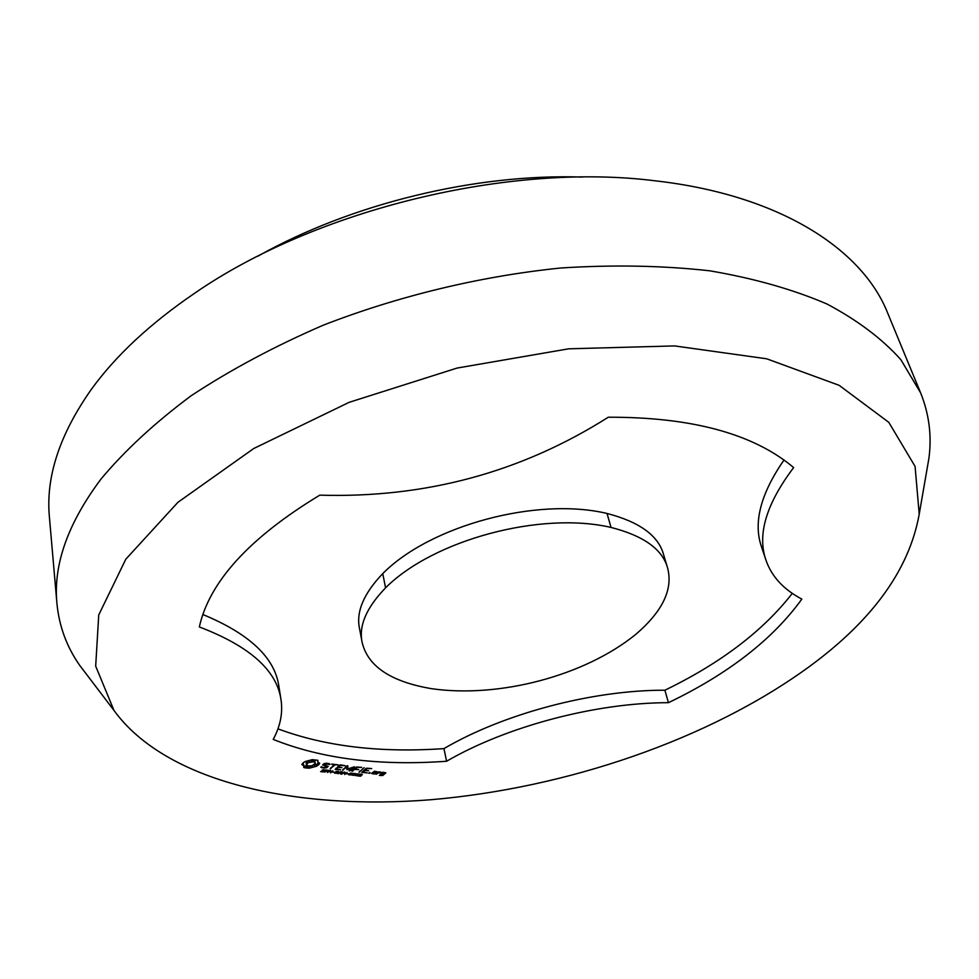 <?xml version="1.0" encoding="UTF-8"?>
<svg xmlns="http://www.w3.org/2000/svg" width="979" height="979" viewBox="0 0 979 979"><rect width="100%" height="100%" fill="white"/><g stroke="black" fill="none" stroke-linecap="round" stroke-linejoin="round"><path stroke-width="1.47" d="M582.334 177.077C475.549 173.454 351.082 203.791 257.954 256.143M926.734 470.887L928.912 458.307C931.91 435.9 929.144 414.093 920.615 392.86L887.635 312.95C862.291 249.045 779.468 194.858 655.22 180.821C509.459 162.343 315.874 209.53 194.968 293.015C150.558 323.254 116.06 355.316 91.463 389.201C59.572 434.48 45.56 477.177 49.427 517.279L56.929 603.407C59.119 626.181 66.707 646.825 79.678 665.328L87.4 675.486M920.615 392.86L900.851 359.672C882.201 338.832 857.592 320.292 827.022 304.028C793.125 289.441 754.075 278.379 709.885 270.828C663.187 265.578 613.466 264.636 560.734 268.001C480.53 276.188 398.624 295.903 323.29 325.175C274.646 346.223 230.603 369.756 191.138 395.761C154.939 422.708 124.908 450.438 101.045 478.988C67.857 523.349 53.147 564.822 56.929 603.407M808.911 666.907C709.322 739.5 566.621 788.132 430.797 799.733C295.805 810.551 166.124 782.307 113.992 710.46L95.685 666.136L98.744 614.934L125.801 559.205L177.921 502.313L253.781 448.492L349.16 402.32L457.071 368.067L568.64 348.818L674.555 345.917L766.667 358.791L839.125 385.322L888.797 422.341L915.071 466.396L919.22 514.159C909.271 569.558 872.497 620.466 808.911 666.907M312.289 759.643L305.093 761.54L302.952 762.984L301.838 764.55L303.784 765.774L303.747 767.524L309.315 768.172L316.462 766.276L318.603 764.844L319.717 763.29L317.808 762.066L317.869 760.316L312.289 759.643M324.086 763.608L322.617 764.954L326.864 766.618L324.355 767.573L320.733 767.108L324.086 768.111L326.717 767.732L328.21 766.373L323.963 764.709L324.734 764.012L330.107 764.232L326.815 763.204L324.086 763.608M324.294 771.06L322.58 771.917L320.586 771.55L323.535 771.415L321.981 770.485L323.058 769.751L325.505 770.02L322.74 770.179L324.294 771.06M328.675 770.644L324.294 772.125L326.607 770.032L328.65 770.534M332.799 770.754L330.486 772.847L330.07 770.681L327.524 772.504L329.837 770.412L330.633 770.497L330.425 772.407L332.799 770.754M334.169 772.101L332.273 772.162L334.169 772.101M338.538 771.464L338.856 772.125L337.094 773.349L334.439 772.945L336.25 771.428L338.538 771.464M331.832 764.391L334.206 764.672L330.156 768.833L335.148 764.783L338.257 764.868L331.783 764.048M340.251 764.819L335.161 769.421L340.619 769.775L336.201 768.98L337.902 767.438L341.952 767.622L338.477 766.924L340.178 765.394L345.159 765.7L340.251 764.819M340.876 773.031L341.316 774.108L339.566 772.969L338.122 773.74L340.447 771.648L342.405 772.003L341.708 772.872L340.839 772.823L341.83 771.819M347.08 772.431L344.743 774.511L344.375 772.358L341.818 774.169L344.143 772.088L344.926 772.174L344.694 774.071L347.08 772.431M348.414 773.765L346.529 773.826L348.414 773.765M352.403 773.312L350.568 774.94L348.573 774.732L350.409 773.067L352.403 773.251M347.802 768.907L347.863 765.884L346.847 765.896L342.503 770.289L346.75 766.949L346.958 769.665L352.477 767.622L348.977 770.754L349.919 770.865L354.471 766.802L347.802 768.907L347.545 765.725M361.753 767.389L356.38 767.034L351.84 771.085L354.741 769.433L358.742 769.616L355.304 768.931L357.017 767.401L361.753 767.389M355.756 773.704L353.908 775.331L351.914 775.123L353.749 773.459L355.744 773.643M359.085 774.095L357.249 775.723L355.255 775.515L357.09 773.851L359.073 774.022M360.921 776.127L358.069 776.066L361.692 774.756L360.076 774.389L360.994 774.059L362.23 774.805L358.877 775.882L360.921 776.127M370.038 772.578L368.704 773.226L370.038 772.578M364.151 767.683L359.024 772.235L364.151 767.683M371.665 768.576L366.317 768.234L361.753 772.272L367.284 772.933L362.952 772.137L364.677 770.608L368.655 770.803L365.253 770.106L366.966 768.588L371.665 768.576M375.116 773.851L377.417 771.831L374.541 771.219L371.506 773.434L374.382 774.046L374.969 773.067M378.971 771.746L376.107 774.242L378.004 773.043L381.48 772.664L380.623 771.941L378.763 772.382L378.971 771.746M382.997 772.223L380.855 773.655L383.242 774.205L382.128 775.184L380.415 774.487L379.35 775.405L382.752 775.539L385.861 772.835L382.997 772.223M608.289 417.213C521.391 472.282 425.216 498.262 319.778 495.154C249.572 537.704 209.42 581.636 199.324 626.952C249.51 646.054 276.739 670.272 280.985 699.593C283.004 712.712 280.422 725.99 273.227 739.414C321.675 758.798 379.46 766.08 446.595 761.246C506.632 726.332 595.844 702.702 668.461 702.677C728.205 673.968 772.664 639.446 801.825 599.124C783.518 589.419 771.562 576.435 765.97 560.172C757.012 534.754 766.239 503.891 793.651 467.583C753.659 433.832 691.872 417.03 608.289 417.213M302.609 763.363L304.028 766.606M303.049 765.076L302.78 763.436M303.784 765.774L303.514 764.134M303.931 766.031L310.11 766.006M304.897 767.891L304.64 766.251M306.243 768.123L305.974 766.484M307.724 768.221L307.455 766.581M309.315 768.172L309.046 766.533M310.857 767.401L310.612 765.945M312.631 766.814L312.411 765.541M313.892 764.88L316.193 764.648L318.677 762.825M314.528 766.435L314.259 764.807M316.462 766.276L316.193 764.648M317.649 765.59L317.367 763.963M318.603 764.844L318.322 763.216M319.301 764.073L319.117 763.02M317.575 761.234L317.392 760.157M323.963 764.709L323.829 763.914M326.864 766.618L326.729 765.786M321.883 767.854L321.699 766.716M326.717 767.732L326.582 766.887M329.14 764.611L328.944 763.461M330.486 772.847L330.021 771.207M330.425 772.407L330.192 770.449M330.926 768.613L330.78 767.781M336.201 768.98L336.054 768.148M337.902 767.438L337.767 766.606M338.477 766.924L338.33 766.092M340.643 774.034L340.435 772.81M344.743 774.511L344.461 772.896M344.694 774.071L344.449 772.125M343.262 770.069L343.115 769.249M346.75 766.949L346.603 766.129M346.958 769.665L346.713 768.319M346.725 768.038L347.606 767.817M347.496 769.58L347.215 767.964M349.919 770.865L349.772 770.045M352.77 771.195L352.624 770.387M354.741 769.433L354.594 768.625M355.304 768.931L355.169 768.123M369.768 773.349L369.634 772.615M359.782 772.027L359.636 771.219M362.952 772.137L362.817 771.342M364.677 770.608L364.531 769.812M365.253 770.106L365.106 769.31M376.842 774.059L376.695 773.275M378.004 773.043L377.857 772.26M380.427 772.908L380.268 772.027M382.752 775.539L382.605 774.768M765.97 560.172L761.515 546.882C753.084 522.798 760.597 493.82 784.057 459.934M202.873 614.518C249.351 633.743 274.671 657.545 278.819 685.924L280.985 699.593M277.963 728.841C325.077 746.426 380.403 753.022 443.952 748.605C503.695 713.581 592.515 690.011 664.888 690.219L668.461 702.677M664.888 690.219C720.593 663.236 763.057 630.966 792.28 593.396M443.952 748.605L446.595 761.246M311.187 760.181L314.859 761.136L315.238 763.534L311.934 765.713L308.544 765.994L306.464 765.064L306.084 762.665L307.443 761.307M362.083 642.138L359.464 628.273C356.026 611.691 363.784 593.47 382.74 573.621C430.173 525.552 536.945 496.745 607.041 513.461C639.373 521.893 658.182 535.476 663.468 554.212L667.531 567.734C673.332 589.113 662.673 611.385 635.567 634.539C584.634 675.816 499.253 698.37 431.617 688.69C390.805 681.763 367.627 666.246 362.083 642.138C358.669 625.691 366.513 607.592 385.579 587.828C433.342 539.955 540.689 511.026 611.018 527.436C643.448 535.721 662.281 549.146 667.531 567.734M306.464 765.064L308.104 762.69L313.06 761.833L312.79 760.206M313.06 761.833L314.381 762.176L314.112 760.548M314.381 762.176L315.128 762.776M306.354 764.305L306.084 762.665M306.929 763.461L306.66 761.821M308.104 762.69L307.871 761.221M309.658 762.127L309.45 760.842M311.371 761.821L311.114 760.23M326.864 770.326L325.934 771.171L328.051 770.657L326.815 770.057M337.926 772.541L338.293 771.868L336.446 771.66L335.038 772.859L337.926 772.541M341.842 772.174L340.692 771.954L339.823 772.737L340.79 772.823M350.433 774.707L351.779 773.263L349.307 774.279L350.433 774.707M353.774 775.099L355.12 773.655L352.648 774.67L353.774 775.099M357.102 775.49L358.461 774.046L355.989 775.062L357.102 775.49M374.443 771.77L376.217 771.978L374.48 773.496L372.718 773.288L374.357 771.268M372.718 773.288L372.571 772.504M382.899 772.774L384.661 772.982L382.055 773.496L382.801 772.272M382.055 773.496L381.92 772.725M322.556 770.84L322.409 769.971M323.743 771.66L323.584 770.718M328.454 770.962L328.344 770.289M334.806 773.312L334.647 772.407M338.465 772.602L338.257 771.366M361.924 775.013L361.716 774.108M362.23 774.805L362.12 774.193M382.74 573.621L385.579 587.828M607.041 513.461L611.018 527.436M919.22 514.159L928.912 458.307M113.992 710.46L79.678 665.328M349.013 773.997L349.124 774.646"/></g></svg>
